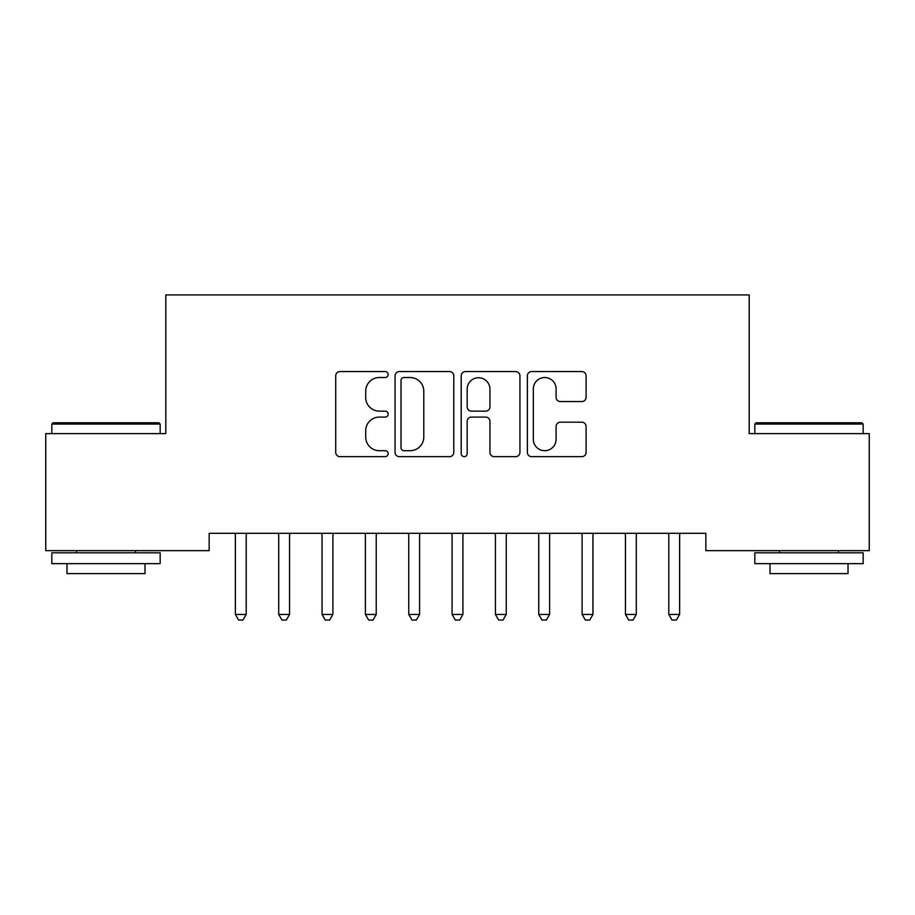 <?xml version="1.0" encoding="UTF-8"?>
<svg xmlns="http://www.w3.org/2000/svg" width="915" height="915" viewBox="0 0 915 915"><rect width="100%" height="100%" fill="white"/><g stroke="black" fill="none" stroke-linecap="round" stroke-linejoin="round"><path stroke-width="1.37" d="M388.154 374.544A2.974 2.974 0 0 0 385.181 371.57L339.98 371.57A4.255 4.255 0 0 0 335.725 375.825L335.725 452.399A4.255 4.255 0 0 0 339.98 456.654L385.181 456.654A2.974 2.974 0 0 0 388.154 453.68A2.974 2.974 0 0 0 385.181 450.706L379.325 450.706A13.611 13.611 0 0 1 365.714 437.084L365.714 430.702A13.611 13.611 0 0 1 379.325 417.091L385.181 417.091A2.974 2.974 0 0 0 388.154 414.118A2.974 2.974 0 0 0 385.181 411.132L379.325 411.132A13.611 13.611 0 0 1 365.714 397.522L365.714 391.14A13.611 13.611 0 0 1 379.325 377.529L385.181 377.529A2.974 2.974 0 0 0 388.154 374.544M581.837 401.559A4.255 4.255 0 0 0 586.092 397.304L586.092 375.825A4.255 4.255 0 0 0 581.837 371.57L531.626 371.57A4.255 4.255 0 0 0 527.372 375.825L527.372 452.399A4.255 4.255 0 0 0 531.626 456.654L581.837 456.654A4.255 4.255 0 0 0 586.092 452.399L586.092 426.447A4.255 4.255 0 0 0 581.837 422.192L560.346 422.192A4.255 4.255 0 0 0 556.091 426.447L556.091 439.326A11.38 11.38 0 0 1 544.711 450.706A11.38 11.38 0 0 1 533.331 439.326L533.331 388.909A11.38 11.38 0 0 1 544.711 377.529A11.38 11.38 0 0 1 556.091 388.909L556.091 397.304A4.255 4.255 0 0 0 560.346 401.559L581.837 401.559M705.854 533.308L209.146 533.308L209.146 550.647L45.75 550.647L45.75 433.619L165.809 433.619L165.809 294.927L749.191 294.927L749.191 433.619L869.25 433.619L869.25 550.647L705.854 550.647L705.854 533.308M453.783 375.825A4.255 4.255 0 0 0 449.528 371.57L399.317 371.57A4.255 4.255 0 0 0 395.063 375.825L395.063 452.399A4.255 4.255 0 0 0 399.317 456.654L449.528 456.654A4.255 4.255 0 0 0 453.783 452.399L453.783 375.825M465.472 371.57L515.683 371.57A4.255 4.255 0 0 1 519.937 375.825L519.937 452.399A4.255 4.255 0 0 1 515.683 456.654L494.192 456.654A4.255 4.255 0 0 1 489.937 452.399L489.937 421.346A4.255 4.255 0 0 0 485.682 417.091L471.431 417.091A4.255 4.255 0 0 0 467.176 421.346L467.176 453.68A2.974 2.974 0 0 1 464.202 456.654A2.974 2.974 0 0 1 461.217 453.68L461.217 375.825A4.255 4.255 0 0 1 465.472 371.57M404.007 377.529A2.974 2.974 0 0 0 401.022 380.503L401.022 447.721A2.974 2.974 0 0 0 404.007 450.706L410.172 450.706A13.611 13.611 0 0 0 423.782 437.084L423.782 391.14A13.611 13.611 0 0 0 410.172 377.529L404.007 377.529M489.937 389.115A11.38 11.38 0 0 0 478.556 377.735A11.38 11.38 0 0 0 467.176 389.115L467.176 406.878A4.255 4.255 0 0 0 471.431 411.132L485.682 411.132A4.255 4.255 0 0 0 489.937 406.878L489.937 389.115M234.8 533.308L235.064 533.937A4.335 4.335 0 0 1 235.372 535.561L235.372 614.445L246.204 614.445L246.204 535.561A4.335 4.335 0 0 1 246.524 533.937L246.775 533.308M246.204 614.445L242.955 620.073L238.621 620.073L235.372 614.445M278.149 533.308L278.4 533.937A4.335 4.335 0 0 1 278.709 535.561L278.709 614.445L289.552 614.445L289.552 535.561A4.335 4.335 0 0 1 289.861 533.937L290.124 533.308M289.552 614.445L286.303 620.073L281.969 620.073L278.709 614.445M321.485 533.308L321.737 533.937A4.335 4.335 0 0 1 322.057 535.561L322.057 614.445L332.888 614.445L332.888 535.561A4.335 4.335 0 0 1 333.209 533.937L333.46 533.308M332.888 614.445L329.64 620.073L325.305 620.073L322.057 614.445M51.823 424.08L53.116 422.787L158.878 422.787L160.171 424.08L51.823 424.08L51.823 433.619M160.171 563.64L51.823 563.64L51.823 552.809L160.171 552.809L160.171 563.64M145.005 563.64L145.005 573.614L66.989 573.614L66.989 563.64M754.829 424.08L756.122 422.787L861.884 422.787L863.177 424.08L754.829 424.08L754.829 433.619M863.177 563.64L754.829 563.64L754.829 552.809L863.177 552.809L863.177 563.64M848.011 563.64L848.011 573.614L769.995 573.614L769.995 563.64M364.833 533.308L365.085 533.937A4.335 4.335 0 0 1 365.394 535.561L365.394 614.445L376.237 614.445L376.237 535.561A4.335 4.335 0 0 1 376.545 533.937L376.808 533.308M376.237 614.445L372.988 620.073L368.654 620.073L365.394 614.445M408.17 533.308L408.422 533.937A4.335 4.335 0 0 1 408.742 535.561L408.742 614.445L419.573 614.445L419.573 535.561A4.335 4.335 0 0 1 419.894 533.937L420.145 533.308M419.573 614.445L416.325 620.073L411.99 620.073L408.742 614.445M451.518 533.308L451.77 533.937A4.335 4.335 0 0 1 452.079 535.561L452.079 614.445L462.921 614.445L462.921 535.561A4.335 4.335 0 0 1 463.23 533.937L463.482 533.308M462.921 614.445L459.662 620.073L455.338 620.073L452.079 614.445M494.855 533.308L495.107 533.937A4.335 4.335 0 0 1 495.427 535.561L495.427 614.445L506.258 614.445L506.258 535.561A4.335 4.335 0 0 1 506.578 533.937L506.83 533.308M506.258 614.445L503.01 620.073L498.675 620.073L495.427 614.445M538.192 533.308L538.455 533.937A4.335 4.335 0 0 1 538.763 535.561L538.763 614.445L549.606 614.445L549.606 535.561A4.335 4.335 0 0 1 549.915 533.937L550.167 533.308M549.606 614.445L546.346 620.073L542.012 620.073L538.763 614.445M581.54 533.308L581.791 533.937A4.335 4.335 0 0 1 582.112 535.561L582.112 614.445L592.943 614.445L592.943 535.561A4.335 4.335 0 0 1 593.263 533.937L593.515 533.308M592.943 614.445L589.695 620.073L585.36 620.073L582.112 614.445M624.876 533.308L625.139 533.937A4.335 4.335 0 0 1 625.448 535.561L625.448 614.445L636.291 614.445L636.291 535.561A4.335 4.335 0 0 1 636.6 533.937L636.851 533.308M636.291 614.445L633.031 620.073L628.697 620.073L625.448 614.445M668.225 533.308L668.476 533.937A4.335 4.335 0 0 1 668.796 535.561L668.796 614.445L679.628 614.445L679.628 535.561A4.335 4.335 0 0 1 679.937 533.937L680.2 533.308M679.628 614.445L676.379 620.073L672.045 620.073L668.796 614.445M160.171 433.619L160.171 424.08M135.466 552.809L135.466 550.647M76.528 552.809L76.528 550.647M863.177 433.619L863.177 424.08M838.472 552.809L838.472 550.647M779.534 552.809L779.534 550.647"/></g></svg>
